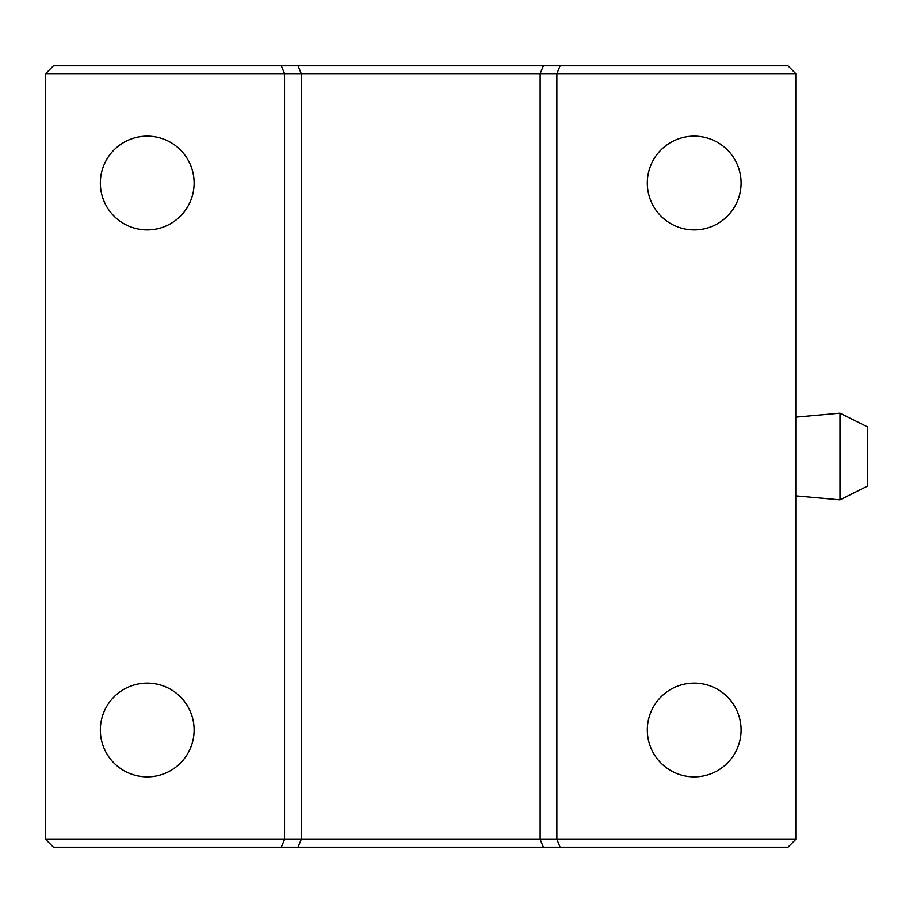 <?xml version="1.0" encoding="UTF-8"?>
<svg xmlns="http://www.w3.org/2000/svg" width="913" height="913" viewBox="0 0 913 913"><rect width="100%" height="100%" fill="white"/><g stroke="black" fill="none" stroke-linecap="round" stroke-linejoin="round"><path stroke-width="1.37" d="M694.2 136.14A46.883 46.883 0 0 0 647.317 183.022A46.883 46.883 0 0 0 694.2 229.905A46.883 46.883 0 0 0 741.082 183.022A46.883 46.883 0 0 0 694.2 136.14M147.233 136.14A46.883 46.883 0 0 0 100.35 183.022A46.883 46.883 0 0 0 147.233 229.905A46.883 46.883 0 0 0 194.115 183.022A46.883 46.883 0 0 0 147.233 136.14M147.233 683.095A46.883 46.883 0 0 0 100.35 729.978A46.883 46.883 0 0 0 147.233 776.86A46.883 46.883 0 0 0 194.115 729.978A46.883 46.883 0 0 0 147.233 683.095M694.2 683.095A46.883 46.883 0 0 0 647.317 729.978A46.883 46.883 0 0 0 694.2 776.86A46.883 46.883 0 0 0 741.082 729.978A46.883 46.883 0 0 0 694.2 683.095M45.65 73.622L45.65 839.378L284.548 839.378L284.548 73.622L45.65 73.622L53.468 65.816L787.965 65.816L795.771 73.622L284.548 73.622L281.307 65.816M795.771 839.378L787.965 847.184L281.307 847.184L284.548 839.378L795.771 839.378L795.771 73.622M560.114 847.184L556.873 839.378L556.873 73.622L560.114 65.816M543.395 847.184L540.154 839.378L540.154 73.622L543.395 65.816M298.026 847.184L301.267 839.378L301.267 73.622L298.026 65.816M281.307 847.184L53.468 847.184L45.65 839.378M867.35 486.195L840.006 499.868L840.006 413.133L867.35 426.805L867.35 486.195M795.771 417.127L840.006 413.133M795.771 495.873L840.006 499.868"/></g></svg>
